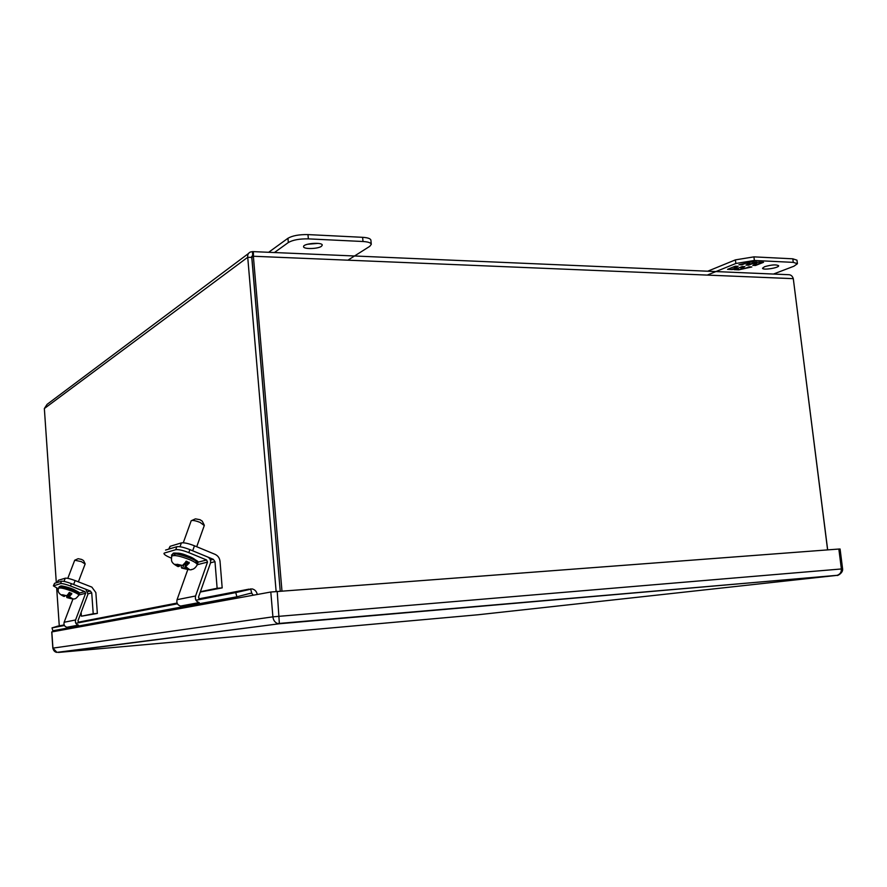 <?xml version="1.0" encoding="UTF-8"?>
<svg xmlns="http://www.w3.org/2000/svg" width="887" height="887" viewBox="0 0 887 887"><rect width="100%" height="100%" fill="white"/><g stroke="black" fill="none" stroke-linecap="round" stroke-linejoin="round"><path stroke-width="1.33" d="M204.276 525.525L200.063 522.399C195.473 520.625 192.512 520.081 191.182 520.769L183.276 542.777M175.371 555.55C173.553 553.688 173.952 552.889 176.557 553.144L186.98 555.65C194.963 558.012 199.486 562.957 194.741 562.225M204.176 524.927L202.236 521.157L200.03 519.704L195.417 518.862L191.814 520.492M177.699 566.416L179.318 566.327L175.26 564.332L182.511 565.485L186.558 561.205L189.297 563.001L185.028 567.181L189.086 569.121L187.789 569.454L181.624 568.035L180.959 565.629M185.028 567.181L185.926 563.079L189.086 562.247M179.318 566.327L179.684 565.307M184.064 564.232L182.822 567.758M187.789 569.454L188.044 568.722M178.786 564.941L178.52 565.695M183.897 564.42L185.738 564.775L184.529 568.146M186.059 564.309L184.341 563.866M186.27 563.677L185.172 562.602M184.54 563.589L186.093 564.221M185.738 564.775L185.849 564.221M251.764 256.365L280.225 591.108M280.225 591.097L251.775 257.441L252.706 254.979M793.421 279.682L827.671 549.885M251.764 257.441L247.728 257.274L276.123 591.418M248.438 253.549L47.122 404.328L44.35 408.53L56.313 582.792M56.679 588.114L59.274 625.867M59.562 630.191L59.229 629.593M251.775 257.441L253.372 256.254L793.3 278.662L827.604 549.896M44.35 408.53L247.728 257.274C247.429 254.624 248.36 252.862 250.522 251.986L252.618 251.598C253.338 251.42 253.593 252.972 253.372 256.254L281.966 590.975M252.44 251.808L252.695 254.813M793.3 278.662C792.401 275.946 790.749 274.626 788.355 274.693L252.939 251.609M194.464 545.793L215.064 554.342C217.969 555.705 219.632 558.045 220.031 561.349L222.182 587.893L217.127 588.258L214.987 561.671L213.312 559.32L192.679 550.794L194.464 545.793C188.454 543.454 184.097 542.489 181.391 542.888L180.006 546.747M200.285 592.028L222.182 587.893M169.107 549.02L170.082 546.325L168.674 549.142M170.082 546.325L181.391 542.888M200.395 591.696L217.127 588.258M707.704 271.211L735.401 259.88L753.928 256.864L792.823 258.816L796.969 260.179L797.424 263.705L793.965 266.2L773.464 274.05M707.771 274.87L735.844 263.483L754.371 260.479L793.266 262.364L797.424 263.705M764.572 266.721C771.546 264.703 776.236 264.37 778.642 265.734C779.285 267.885 762.421 270.491 762.532 268.229L764.572 266.721M755.502 265.501L763.519 262.319L758.862 262.097L753.994 263.173L756.933 261.998L752.209 261.776L738.949 264.725L741.754 264.858L745.723 263.262L749.936 263.461L745.956 265.058L748.55 265.18L752.531 263.583L756.722 263.783L752.73 265.368L755.502 265.501L753.839 264.925M735.323 266.2L727.528 269.338L732.185 269.548L736.953 268.484L734.103 269.626L738.782 269.836L751.832 266.954L749.072 266.821L745.135 268.384L740.967 268.207L744.903 266.632L742.319 266.51L738.394 268.085L734.203 267.896L738.117 266.322L735.323 266.2M762.343 262.264L755.436 265.002M754.05 263.162L756.722 263.783M755.768 261.942L752.531 263.583M752.464 263.084L748.55 265.18M748.484 264.681L747.065 264.614M747.397 262.851L749.936 263.461M743.051 263.816L741.754 264.858M741.687 264.359L740.789 264.326M732.185 269.548L728.626 268.894M736.953 266.266L734.203 267.896M743.738 266.577L740.967 268.207M749.936 266.865L747.763 267.342M743.395 268.306L738.782 269.836M738.716 269.349L735.201 269.193M736.809 268.018L732.13 269.049M187.789 569.554L177.056 599.69C176.347 602.927 177.522 605.056 180.571 606.054L199.209 602.572C196.071 601.53 194.863 599.335 195.583 595.986L207.525 562.092L197.291 564.709M171.291 558.089L170.548 557.79C166.301 555.994 164.106 554.563 163.951 553.488L164.017 553.311M197.834 562.247L206.593 559.974L207.525 562.092M206.593 559.974L188.809 552.634C182.777 550.295 178.42 549.319 175.737 549.696L164.505 553M188.809 552.634L189.885 549.63L207.658 556.981C210.186 558.333 211.095 560.44 210.396 563.278L198.488 597.139L199.719 599.368L202.436 598.991M189.885 549.63C183.853 547.29 179.496 546.314 176.812 546.714L165.57 550.073M177.322 553.166C180.017 553.122 183.598 554.076 188.066 556.027M171.856 555.739L171.479 555.062L172.244 554.597M174.65 553.898L176.99 553.233M73.011 598.88L64.152 622.253C63.554 624.825 64.485 626.488 66.968 627.264L78.466 625.113C75.927 624.326 74.963 622.607 75.583 619.969L85.629 593.281L78.965 594.977M79.32 593.059L84.897 591.607L85.629 593.281M84.897 591.607L70.483 585.997C65.638 584.2 62.334 583.402 60.582 583.602L53.386 585.875L58.42 588.868M70.483 585.997L71.381 583.635L85.784 589.256L87.957 594.179L77.934 620.867L78.91 622.596L81.127 622.286M71.381 583.635C66.547 581.839 63.243 581.04 61.48 581.24L54.55 583.313L53.42 585.775M64.097 587.261L61.868 586.285M62.633 586.085L70.971 588.391M75.14 580.575L91.86 587.116L95.851 592.583L97.348 613.438L93.213 613.771L91.727 592.882L90.385 591.041L73.643 584.511L75.14 580.575C70.317 578.779 67.013 577.98 65.25 578.202L64.019 581.406M81.127 612.363L81.393 616.199L97.348 613.438M57.444 582.449L58.265 580.32L57.245 582.515M58.265 580.32L65.25 578.202M81.393 616.199L93.213 613.771M85.141 563.999L81.382 561.637L74.719 560.218L67.8 578.357M63.177 588.391C55.848 584.411 64.773 586.252 70.383 588.181C79.109 591.917 80.728 593.392 75.262 592.627M85.097 563.722L83.566 560.584L81.604 559.431L78.145 558.699L75.029 560.085M63.809 596.363L64.718 596.275L61.336 594.767L66.691 595.765L69.596 592.472L71.825 593.858L68.931 597.029L72.313 598.503L71.514 598.703L66.847 597.55L66.592 595.787M68.931 597.029L69.696 593.78L71.647 593.27M64.718 596.275L64.962 595.654M69.862 594.567L68.332 594.146L67.567 597.372M69.086 597.128L68.864 597.694M69.973 594.168L68.676 593.292M68.332 594.146L69.885 594.501M68.931 593.392L68.687 594.035M348.336 259.913L369.757 246.342L371.287 244.324C370.932 242.772 368.172 241.841 363.016 241.508L308.354 238.869C299.496 238.725 292.821 239.945 288.33 242.528L274.416 252.54M321.438 246.32C317.901 249.025 303.376 249.336 303.576 246.697C302.811 243.47 322.458 241.841 322.269 245.134L321.438 246.32M371.287 244.324L370.899 240.166C370.533 238.603 367.772 237.649 362.617 237.317L307.977 234.589C299.119 234.445 292.444 235.665 287.953 238.27L268.661 252.285M307.412 244.269L318.067 243.382M51.834 631.921L52.932 648.109L56.934 652.377C54.916 652.189 53.553 650.77 52.832 648.131L51.734 631.943L270.801 592.017L838.847 549.042L840.078 548.998L842.606 568.889L841.386 568.966L838.847 549.042M277.21 591.33L279.372 623.749L57.544 652.289M478.226 614.746L837.073 575.353C840.122 574.288 841.552 572.159 841.386 568.966L272.908 616.842L270.801 592.017M842.606 568.889C843.238 573.024 836.94 576.251 837.073 575.353L277.664 623.572C274.881 622.452 273.296 620.201 272.908 616.842L52.832 648.131M837.284 575.308L279.372 623.749L58.42 652.433L478.237 614.746M253.25 595.21L251.786 593.281L250.234 593.336L236.884 596.796L235.754 592.594L252.074 588.901C254.913 589.578 256.642 591.441 257.252 594.478M57.733 626.167L52.034 627.874L52.81 630.779L236.884 596.796M52.034 627.874L64.418 625.501M75.861 623.306L177.422 603.792M195.972 600.233L235.754 592.594M250.6 588.846L251.786 593.281M171.756 556.016L172.222 554.697C171.945 550.971 198.865 559.963 197.812 563.245L197.734 563.478M178.099 566.616C170.116 562.402 171.524 560.606 171.668 556.249C173.785 554.674 179.961 555.883 190.184 559.885C194.807 561.97 197.169 563.611 197.269 564.797L197.169 565.041M186.059 566.926L188.643 568.966M187.345 569.288L181.813 568.013M178.331 566.582L175.837 564.598M177.112 564.265L182.511 565.485M186.237 563.799L189.297 563.001M186.558 561.205L185.871 561.393M252.296 256.387L251.642 256.864M210.43 560.063L213.312 559.32M214.987 561.671L210.529 562.801M792.823 258.816L793.266 262.364M753.928 256.864L754.371 260.479M735.401 259.88L735.844 263.483M177.056 599.69L195.583 595.986M176.812 546.714L175.737 549.696M64.152 622.253L75.583 619.969M53.652 585.642L54.55 583.313M61.48 581.24L60.582 583.602M88.024 591.651L90.385 591.041M91.727 592.882L88.079 593.802M58.653 588.136L59.085 587.017C58.83 584.71 80.129 592.028 79.342 593.98L79.298 594.09M63.997 596.452C58.997 594.235 57.2 591.496 58.609 588.247C60.061 587.416 64.707 588.469 72.523 591.418C76.626 593.137 78.743 594.401 78.876 595.21L79.342 593.98C78.577 592.217 81.571 593.625 73.931 589.567C72.412 588.658 61.547 585.431 60.737 585.997L59.13 586.895M69.563 596.862L71.947 598.381M71.148 598.581L66.935 597.539M64.108 596.441L61.802 594.977M62.589 594.767L66.691 595.765M69.94 594.357L71.825 593.858M67.612 594.966L69.707 594.989M69.596 592.472L69.042 592.627M287.953 238.27L288.33 242.528M308.354 238.869L307.977 234.589M363.016 241.508L362.617 237.317M57.2 626.266L64.141 624.925M78.189 622.208L177.078 603.06M198.821 598.858L249.103 589.123M196.726 546.736L204.332 525.381M172.344 554.408C174.916 554.43 167.51 550.472 187.867 555.949C203.921 563.866 195.628 561.183 197.812 563.245L197.269 564.797C195.539 567.835 193.588 569.41 191.426 569.521C191.78 570.23 188.51 569.731 181.624 568.035M180.571 606.054L199.209 602.572M66.968 627.264L78.466 625.113M78.378 581.839L85.163 563.932M78.876 595.21C75.284 599.224 75.717 600.089 66.847 597.55M248.637 593.747L251.431 593.226"/></g></svg>
